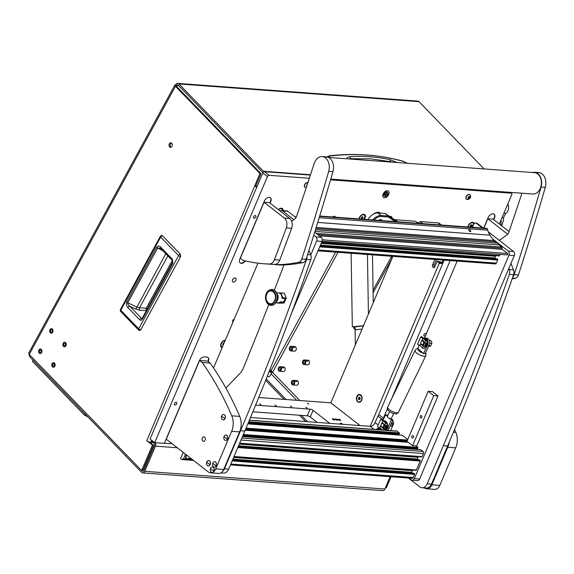 <?xml version="1.0" encoding="UTF-8"?>
<svg xmlns="http://www.w3.org/2000/svg" width="574" height="574" viewBox="0 0 574 574"><rect width="100%" height="100%" fill="white"/><g stroke="black" fill="none" stroke-linecap="round" stroke-linejoin="round"><path stroke-width="0.86" d="M269.637 370.359A1.256 0.474 -151.4 0 1 271.086 371.615A1.256 0.474 -151.4 0 1 270.684 371.737A1.256 0.474 -151.4 0 1 269.328 371.148M269.794 369.965A2.318 0.868 -151.4 0 1 272.019 372.124A2.318 0.868 -151.4 0 1 271.28 372.354A2.318 0.868 -151.4 0 1 269.17 371.543M303.452 361.512A1.256 0.897 94.2 0 1 304.249 360.989A1.256 0.897 94.2 0 1 304.981 361.699A1.256 0.897 94.2 0 1 304.859 362.969A1.256 0.897 94.2 0 1 304.062 363.493A1.256 0.897 94.2 0 1 303.33 362.782A1.256 0.897 94.2 0 1 303.452 361.512M305.454 363.586A2.318 1.65 94.2 0 1 303.983 364.555A2.318 1.65 94.2 0 1 302.627 363.249A2.318 1.65 94.2 0 1 302.857 360.903A2.318 1.65 94.2 0 1 304.32 359.934A2.318 1.65 94.2 0 1 305.677 361.233A2.318 1.65 94.2 0 1 305.454 363.586M290.25 347.873A1.256 0.897 94.2 0 1 291.047 347.349A1.256 0.897 94.2 0 1 291.779 348.059A1.256 0.897 94.2 0 1 291.657 349.329A1.256 0.897 94.2 0 1 290.867 349.853A1.256 0.897 94.2 0 1 290.128 349.143A1.256 0.897 94.2 0 1 290.25 347.873M292.252 349.946A2.318 1.65 94.2 0 1 290.788 350.915A2.318 1.65 94.2 0 1 289.432 349.609A2.318 1.65 94.2 0 1 289.655 347.256A2.318 1.65 94.2 0 1 291.126 346.294A2.318 1.65 94.2 0 1 292.482 347.593A2.318 1.65 94.2 0 1 292.252 349.946M279.136 368.264A1.256 0.897 94.2 0 1 279.933 367.74A1.256 0.897 94.2 0 1 280.664 368.443A1.256 0.897 94.2 0 1 280.543 369.721A1.256 0.897 94.2 0 1 279.746 370.244A1.256 0.897 94.2 0 1 279.014 369.534A1.256 0.897 94.2 0 1 279.136 368.264M281.138 370.33A2.318 1.65 94.2 0 1 279.667 371.299A2.318 1.65 94.2 0 1 278.311 369.993A2.318 1.65 94.2 0 1 278.541 367.647A2.318 1.65 94.2 0 1 280.012 366.678A2.318 1.65 94.2 0 1 281.368 367.984A2.318 1.65 94.2 0 1 281.138 370.33M292.331 381.904A1.256 0.897 94.2 0 1 293.127 381.38A1.256 0.897 94.2 0 1 293.859 382.09A1.256 0.897 94.2 0 1 293.737 383.36A1.256 0.897 94.2 0 1 292.941 383.884A1.256 0.897 94.2 0 1 292.209 383.174A1.256 0.897 94.2 0 1 292.331 381.904M294.333 383.97A2.318 1.65 94.2 0 1 292.869 384.939A2.318 1.65 94.2 0 1 291.513 383.64A2.318 1.65 94.2 0 1 291.736 381.287A2.318 1.65 94.2 0 1 293.206 380.318A2.318 1.65 94.2 0 1 294.562 381.624A2.318 1.65 94.2 0 1 294.333 383.97M65.271 345.283A1.256 0.897 -85.8 0 0 65.393 344.013A1.256 0.897 -85.8 0 0 64.661 343.309A1.256 0.897 -85.8 0 0 63.865 343.833A1.256 0.897 -85.8 0 0 63.743 345.103A1.256 0.897 -85.8 0 0 64.475 345.806A1.256 0.897 -85.8 0 0 65.271 345.283M63.269 343.216A2.318 1.65 -85.8 0 0 63.047 345.562A2.318 1.65 -85.8 0 0 64.403 346.868A2.318 1.65 -85.8 0 0 65.867 345.9A2.318 1.65 -85.8 0 0 66.096 343.553A2.318 1.65 -85.8 0 0 64.74 342.248A2.318 1.65 -85.8 0 0 63.269 343.216A2.318 1.65 -85.8 0 0 63.047 345.562A2.318 1.65 -85.8 0 0 64.403 346.868A2.318 1.65 -85.8 0 0 65.867 345.9A2.318 1.65 -85.8 0 0 66.096 343.553A2.318 1.65 -85.8 0 0 64.74 342.248A2.318 1.65 -85.8 0 0 63.269 343.216M54.157 365.674A1.256 0.897 -85.8 0 0 54.279 364.404A1.256 0.897 -85.8 0 0 53.547 363.694A1.256 0.897 -85.8 0 0 52.751 364.217A1.256 0.897 -85.8 0 0 52.629 365.487A1.256 0.897 -85.8 0 0 53.36 366.198A1.256 0.897 -85.8 0 0 54.157 365.674M52.155 363.607A2.318 1.65 -85.8 0 0 51.925 365.954A2.318 1.65 -85.8 0 0 53.282 367.26A2.318 1.65 -85.8 0 0 54.752 366.291A2.318 1.65 -85.8 0 0 54.982 363.938A2.318 1.65 -85.8 0 0 53.626 362.639A2.318 1.65 -85.8 0 0 52.155 363.607A2.318 1.65 -85.8 0 0 51.925 365.954A2.318 1.65 -85.8 0 0 53.282 367.26A2.318 1.65 -85.8 0 0 54.752 366.291A2.318 1.65 -85.8 0 0 54.982 363.938A2.318 1.65 -85.8 0 0 53.626 362.639A2.318 1.65 -85.8 0 0 52.155 363.607M40.955 352.034A1.256 0.897 -85.8 0 0 41.084 350.764A1.256 0.897 -85.8 0 0 40.345 350.054A1.256 0.897 -85.8 0 0 39.556 350.578A1.256 0.897 -85.8 0 0 39.434 351.848A1.256 0.897 -85.8 0 0 40.166 352.558A1.256 0.897 -85.8 0 0 40.955 352.034M38.96 349.961A2.318 1.65 -85.8 0 0 38.731 352.314A2.318 1.65 -85.8 0 0 40.087 353.62A2.318 1.65 -85.8 0 0 41.558 352.651A2.318 1.65 -85.8 0 0 41.78 350.298A2.318 1.65 -85.8 0 0 40.424 348.999A2.318 1.65 -85.8 0 0 38.96 349.961A2.318 1.65 -85.8 0 0 38.731 352.314A2.318 1.65 -85.8 0 0 40.087 353.62A2.318 1.65 -85.8 0 0 41.558 352.651A2.318 1.65 -85.8 0 0 41.78 350.298A2.318 1.65 -85.8 0 0 40.424 348.999A2.318 1.65 -85.8 0 0 38.96 349.961M52.076 331.643A1.256 0.897 -85.8 0 0 52.198 330.373A1.256 0.897 -85.8 0 0 51.466 329.67A1.256 0.897 -85.8 0 0 50.67 330.194A1.256 0.897 -85.8 0 0 50.548 331.463A1.256 0.897 -85.8 0 0 51.28 332.167A1.256 0.897 -85.8 0 0 52.076 331.643M50.074 329.576A2.318 1.65 -85.8 0 0 49.845 331.923A2.318 1.65 -85.8 0 0 51.201 333.229A2.318 1.65 -85.8 0 0 52.672 332.26A2.318 1.65 -85.8 0 0 52.901 329.914A2.318 1.65 -85.8 0 0 51.545 328.608A2.318 1.65 -85.8 0 0 50.074 329.576A2.318 1.65 -85.8 0 0 49.845 331.923A2.318 1.65 -85.8 0 0 51.201 333.229A2.318 1.65 -85.8 0 0 52.672 332.26A2.318 1.65 -85.8 0 0 52.901 329.914A2.318 1.65 -85.8 0 0 51.545 328.608A2.318 1.65 -85.8 0 0 50.074 329.576M171.949 146.392A2.282 1.622 -85.8 0 0 172.171 144.088A2.282 1.622 -85.8 0 0 170.837 142.804A2.282 1.622 -85.8 0 0 169.395 143.751A2.282 1.622 -85.8 0 0 169.165 146.061A2.282 1.622 -85.8 0 0 170.5 147.346A2.282 1.622 -85.8 0 0 171.949 146.392M171.361 142.969A2.282 1.622 -85.8 0 0 170.456 143.83A2.282 1.622 -85.8 0 0 171.038 147.26M262.906 172.724A1.521 1.083 -85.8 0 0 262.734 172.501L178.249 85.174A1.521 1.083 -85.8 0 0 177.682 84.895A1.521 1.083 -85.8 0 0 176.72 85.533L175.874 84.651A3.035 1.141 28.6 0 0 174.905 84.959A3.035 1.141 28.6 0 0 175.45 86.251L29.245 354.416L140.687 469.597A1.521 1.083 -85.8 0 0 141.247 469.876A1.521 1.083 -85.8 0 0 142.208 469.245A1.521 1.083 -85.8 0 0 142.287 469.087L152.454 445.08L146.8 440.667L254.713 185.919A3.035 0.918 23 0 0 256.815 187.052M141.247 469.876L142.309 469.955A1.521 1.083 -85.8 0 0 143.27 469.324A1.521 1.083 -85.8 0 0 143.349 469.166L153.516 445.159L149.47 442.002M293.379 347.521A2.318 1.65 94.2 0 1 294.842 346.567A2.318 1.65 94.2 0 1 296.198 347.873A2.318 1.65 94.2 0 1 295.976 350.219A2.318 1.65 94.2 0 1 294.505 351.188L290.788 350.915M294.448 347.6A2.318 1.65 94.2 0 1 295.366 346.725M282.264 367.912A2.318 1.65 94.2 0 1 283.728 366.958A2.318 1.65 94.2 0 1 285.084 368.257A2.318 1.65 94.2 0 1 284.855 370.61A2.318 1.65 94.2 0 1 283.384 371.579L279.667 371.299M283.326 367.991A2.318 1.65 94.2 0 1 284.252 367.116M306.581 361.161A2.318 1.65 94.2 0 1 308.044 360.207A2.318 1.65 94.2 0 1 309.4 361.512A2.318 1.65 94.2 0 1 309.171 363.859A2.318 1.65 94.2 0 1 307.7 364.827L303.983 364.555M307.642 361.24A2.318 1.65 94.2 0 1 308.568 360.372M295.459 381.552A2.318 1.65 94.2 0 1 296.923 380.598A2.318 1.65 94.2 0 1 298.279 381.904A2.318 1.65 94.2 0 1 298.057 384.25A2.318 1.65 94.2 0 1 296.586 385.219L292.869 384.939M296.521 381.631A2.318 1.65 94.2 0 1 297.447 380.756M272.019 372.124L269.658 376.451A2.318 0.868 -151.4 0 1 268.926 376.68A2.318 0.868 -151.4 0 1 267.333 376.171M265.662 380.347L284.073 399.368M299.42 415.232L305.54 421.56M177.28 447.756L155.432 446.142L144.77 471.311A3.035 2.167 -85.8 0 1 142.689 472.897A3.035 2.167 -85.8 0 1 141.57 472.337L30.02 357.042A3.035 2.167 -85.8 0 1 29.209 354.38M151.73 440.323L151.357 441.191L154.141 443.365A1.521 1.083 -85.8 0 1 154.506 445.417L143.844 470.587A1.521 1.083 -85.8 0 1 142.804 471.383A1.521 1.083 -85.8 0 1 142.244 471.103L141.003 469.819M144.77 471.311L384.881 489.034L390.119 476.678M176.369 86.172L176.72 85.533A1.521 0.574 28.6 0 0 176.24 85.684A1.521 0.574 28.6 0 0 176.512 86.33L260.998 173.657L255.774 185.998A1.521 0.459 23 0 0 257.001 186.622M266.214 378.976L286.082 399.518M301.429 415.375L307.549 421.703M271.093 373.825L296.708 400.3M384.881 489.034A3.035 2.167 94.2 0 1 382.808 490.619L142.689 472.897M272.062 371.974A1.521 0.574 -151.4 0 1 272.542 372.375L338.007 252.309M391.045 476.75L386.654 487.125A1.521 1.083 94.2 0 1 385.613 487.914L385.362 487.9M299.786 400.523L272.542 372.375M29.245 354.416A3.035 1.141 -151.4 0 1 28.7 353.118L174.905 84.959M255.774 185.998L254.713 185.919L259.936 173.578L175.45 86.251M259.936 173.578L260.998 173.657M152.454 445.08L153.516 445.159M263.818 171.827A3.035 2.167 -85.8 0 0 263.409 171.267L178.923 83.94A3.035 2.167 -85.8 0 0 177.797 83.381L417.908 101.103A3.035 2.167 94.2 0 1 419.034 101.663L484.126 168.943M177.797 83.381A3.035 2.167 -85.8 0 0 175.874 84.651M152.949 442.432L150.783 442.274A3.035 0.918 -157 0 1 146.8 440.667M155.432 446.142A3.035 2.167 -85.8 0 0 155.274 442.69M180.487 254.418L180.58 256.693L140.695 329.849L138.958 330.251L139.41 330.538L140.695 329.849A1.744 0.66 -151.4 0 1 138.686 328.773A1.744 1.033 135.9 0 0 138.657 330.079A1.744 1.744 0 0 0 139.41 330.538M162.571 235.849L161.624 235.455L162.456 235.763L180.38 254.289A1.744 1.033 135.9 0 0 178.579 255.617L138.686 328.773L120.762 310.247L160.655 237.091L178.579 255.617A1.744 0.66 -151.4 0 0 180.58 256.693L140.773 329.756M142.151 318.29A1.744 0.66 28.6 0 0 142.467 319.036C141.599 320.364 140.637 320.579 139.59 319.689A1.744 1.033 -44.1 0 1 141.541 318.355L129.846 306.272C128.289 305.16 127.593 303.998 127.758 302.778L157.635 247.975L160.132 248.068L160.763 248.556L172.444 260.632A1.744 1.033 135.9 0 1 172.48 259.326L172.831 263.344A1.744 0.66 -151.4 0 1 172.523 262.598L142.051 318.584M139.59 319.689L127.894 307.607C126.423 306.15 126.029 304.299 126.703 302.039L156.587 247.236C157.972 245.708 159.378 245.715 160.799 247.258A1.744 1.033 135.9 0 0 160.763 248.556M156.587 247.236A1.744 0.66 28.6 0 0 157.635 247.975L162.901 250.773M126.703 302.039A1.744 0.66 28.6 0 0 127.758 302.778L136.741 307.025L139.547 307.793L146.305 308.195L146.506 310.62M127.894 307.607A1.744 1.033 -44.1 0 1 129.846 306.272L135.837 309.099L139.755 310.225A1.744 1.184 93.4 0 1 139.547 307.793L167.852 255.882M141.95 318.563L141.541 318.355L142.036 318.47M33.134 360.264L32.503 361.433L32.919 360.042M32.503 361.433L84.435 415.11L85.074 413.947M87.305 416.552L84.435 415.11M373.272 302.642L372.497 254.856M355.062 327.022L352.321 326.821L351.116 253.278M352.321 326.821L363.514 325.673M368.422 314.093L367.446 254.483M355.062 326.836L363.435 325.874M362.065 329.096L355.105 329.813L355.055 326.728L355.356 344.945M348.669 158.941L350.549 158.711L350.563 159.084M350.004 156.709L350.549 158.711L370.524 158.819L390.263 161.646L389.983 159.658C376.752 156.817 363.428 155.827 350.004 156.709L347.392 157.47L346.761 158.797M329.189 156.257L330.538 155.963L329.878 155.733C355.062 152.985 379.407 154.779 402.898 161.129L407.346 163.274M328.522 157.455L329.053 156.494L330.538 155.963C355.421 153.064 379.658 154.858 403.257 161.337M397.23 162.528L389.983 159.658M389.968 161.99L390.263 161.646L392.953 162.212M501.69 225.826L503.484 220.301L503.491 217.725L505.723 213.349A6.077 4.334 -85.8 0 0 508.313 209.661A6.077 4.334 -85.8 0 0 507.811 204M501.016 225.302L501.174 219.677M356.734 398.693A3.53 2.518 -85.8 0 0 358.994 401.958A3.53 2.518 -85.8 0 0 361.778 398.177A3.53 2.518 -85.8 0 0 359.518 394.912A3.53 2.518 -85.8 0 0 356.734 398.693M362.072 398.162A3.53 2.518 -85.8 0 0 359.812 394.934A3.53 2.518 -85.8 0 0 359.661 394.934M359.281 399.748L360.085 399.009L360.063 397.696L359.238 397.129L358.434 397.868L358.456 399.174L359.281 399.748M359.991 397.646L359.747 399.317M359.676 399.267L358.456 399.174M359.654 397.954L358.434 397.868M63.714 393.692L64.202 394.266A1.507 0.567 28.6 0 0 64.518 394.525M235.907 280.148A2.389 1.514 127.9 0 0 235.706 278.132A2.389 1.514 127.9 0 0 232.563 279.897A2.389 1.514 127.9 0 0 232.764 281.906A2.389 1.514 127.9 0 0 235.907 280.148M388.727 194.45A3.989 2.526 127.9 0 0 388.39 191.099A3.989 2.526 127.9 0 0 383.152 194.041A3.989 2.526 127.9 0 0 383.489 197.391A3.989 2.526 127.9 0 0 388.727 194.45M255.817 216.965A1.557 0.983 127.9 0 0 255.688 215.659A1.557 0.983 127.9 0 0 253.643 216.807A1.557 0.983 127.9 0 0 253.773 218.113A1.557 0.983 127.9 0 0 255.817 216.965M176.72 403.701A1.557 0.983 127.9 0 0 176.591 402.388A1.557 0.983 127.9 0 0 174.546 403.536A1.557 0.983 127.9 0 0 174.675 404.842A1.557 0.983 127.9 0 0 176.72 403.701M392.064 218.063A4.176 2.648 127.9 0 0 389.423 216.326M364.225 219.655L365.495 216.785A4.176 2.648 127.9 0 0 361.979 214.719A4.176 2.648 127.9 0 0 359.288 217.725A4.176 2.648 127.9 0 0 359.023 218.507A4.176 2.648 127.9 0 0 358.944 218.916M225.288 340.238A4.176 2.648 127.9 0 0 223.702 340.683A4.176 2.648 127.9 0 0 221.012 343.697A4.176 2.648 127.9 0 0 220.753 344.472A4.176 2.648 127.9 0 0 222.188 347.557M474.282 223.551A4.176 2.648 127.9 0 0 470.881 222.755A4.176 2.648 127.9 0 0 468.19 225.761A4.176 2.648 127.9 0 0 467.925 226.543A4.176 2.648 127.9 0 0 467.846 226.96M283.161 210.629A4.176 2.648 127.9 0 0 279.638 208.642A4.176 2.648 127.9 0 0 278.333 209.618M425.599 335.525A1.521 0.961 -52.1 0 1 424.129 335.883A1.521 0.961 -52.1 0 1 423.999 334.606A1.521 0.961 -52.1 0 1 426.001 333.487A1.521 0.961 -52.1 0 1 426.26 333.975M233.073 321.863A1.521 0.961 -52.1 0 1 232.886 321.763A1.521 0.961 -52.1 0 1 232.757 320.493A1.521 0.961 -52.1 0 1 234.178 319.244M250.486 417.492L370.244 426.331A4.556 2.884 127.9 0 0 375.123 422.564L377.871 416.085A4.556 2.884 127.9 0 0 378.754 414.579L444.168 260.144M309.343 178.277L269.055 175.3A1.521 0.961 127.9 0 0 267.434 176.555L262.792 172.946A1.521 0.961 -52.1 0 1 264.42 171.691L310.391 175.084M262.792 172.946L150.079 439.038L154.722 442.647L267.434 176.555M270.067 203.182L270.756 201.56A4.556 2.884 127.9 0 0 270.368 197.736A4.556 2.884 127.9 0 0 269.263 197.327L269.263 197.327A4.556 2.884 127.9 0 0 264.377 201.094L239.803 259.111A4.556 2.884 127.9 0 0 240.19 262.942A4.556 2.884 127.9 0 0 241.295 263.351A4.556 2.884 127.9 0 0 245.428 260.912M240.054 262.827A4.556 2.884 127.9 0 0 241.015 263.129L241.015 263.129A4.556 2.884 127.9 0 0 245.055 260.818M493.819 219.691L494.508 218.077A4.556 2.884 127.9 0 0 494.121 214.253A4.556 2.884 127.9 0 0 493.016 213.844L493.016 213.844A4.556 2.884 127.9 0 0 488.13 217.611L483.674 228.122M365.495 216.785A15.189 9.615 127.9 0 0 364.863 218.142L364.368 219.318M499.344 223.996L511.793 194.593A1.521 0.961 127.9 0 0 511.664 193.323A1.521 0.961 127.9 0 0 511.298 193.187L330.559 179.841M208.276 361.613L208.391 361.333A4.556 2.884 127.9 0 0 208.01 357.502A4.556 2.884 127.9 0 0 206.898 357.093L204.244 356.899A4.556 2.884 127.9 0 0 199.365 360.666L164.336 443.358L154.722 442.647M373.624 214.009A7.598 4.807 -52.1 0 1 380.16 212.932A7.598 4.807 -52.1 0 1 380.404 213.141M382.478 419.759L382.506 419.702A4.556 2.884 127.9 0 0 383.389 418.195L387.464 408.58M391.296 399.526L450.152 260.589M377.957 428.67A4.556 2.884 127.9 0 0 379.005 427.508M382.506 419.702L377.871 416.085M164.415 443.171L172.128 443.738M379.916 212.76A7.598 4.807 -52.1 0 1 380.253 213.133M493.547 219.476L494.228 217.862A4.556 2.884 127.9 0 0 493.977 214.145M269.794 202.959L270.476 201.345A4.556 2.884 127.9 0 0 270.225 197.628M207.996 361.398L208.111 361.118A4.556 2.884 127.9 0 0 207.86 357.401M232.714 279.574A2.389 1.514 127.9 0 0 233.431 278.655M434.855 259.455L432.595 264.801A1.901 1.356 -85.8 0 0 433.047 267.369A1.901 1.356 -85.8 0 0 433.614 267.599A1.901 1.356 -85.8 0 0 434.913 266.609L437.173 261.27L438.931 262.648L442.985 262.942M360.716 394.883A3.946 2.813 -85.8 0 0 356.841 396.476A3.946 2.813 -85.8 0 0 357.781 401.822A3.946 2.813 -85.8 0 0 361.663 400.236A3.946 2.813 -85.8 0 0 360.716 394.883M392.874 256.356L330.839 402.819L360.034 425.578M442.69 263.645L439.232 263.394L370.216 426.331L374.14 429.374M439.232 263.394L438.931 262.648M437.173 261.27L442.253 262.239L443.028 262.842M443.171 260.072L442.253 262.239M436.448 259.577L434.188 264.915A1.901 1.356 -85.8 0 0 434.439 267.29M386.424 190.877A3.796 2.404 -52.1 0 1 386.273 191.881M383.741 194.134A2.54 1.607 -52.1 0 1 382.994 194.457M385.427 191.336A2.54 1.607 -52.1 0 1 385.29 192.147M383.733 195.153A3.796 2.404 -52.1 0 1 382.786 195.54M386.84 192.642L386.029 194.163L384.738 194.464L385.857 194.564L385.312 196.086L386.18 194.586L387.464 194.285L386.345 194.184L386.84 192.642M387.594 192.455L387.134 192.096A2.432 1.543 127.9 0 0 386.546 191.881A2.432 1.543 127.9 0 0 384.149 193.467A2.432 1.543 127.9 0 0 384.142 195.928L384.609 196.294A2.432 1.543 127.9 0 0 385.197 196.509A2.432 1.543 127.9 0 0 387.586 194.923A2.432 1.543 127.9 0 0 387.594 192.455A2.432 1.543 127.9 0 0 387.005 192.24A2.432 1.543 127.9 0 0 384.616 193.825A2.432 1.543 127.9 0 0 384.609 196.294M385.678 192.053A1.822 1.155 127.9 0 0 383.748 194.529M385.828 194.536L387.206 194.249M384.716 194.285L385.857 194.564M382.105 220.624A3.035 1.923 127.9 0 0 381.624 219.849A3.035 1.923 127.9 0 0 380.885 219.577A3.035 1.923 127.9 0 0 378.876 220.387M417.47 222.755A4.556 2.884 127.9 0 0 420.283 221.593L438.091 222.906A4.556 2.884 -52.1 0 1 439.196 223.315L441.363 225.001M420.283 221.593L422.909 223.638M372.705 219.935A10.253 6.493 -52.1 0 1 381.179 215.494L388.361 216.025L397.029 221.729M381.358 216.52L381.179 215.494L377.929 212.961L385.111 213.492L388.361 216.025L388.447 217.044L381.358 216.52A9.493 6.013 127.9 0 0 374.054 220.036M395.378 221.607L388.447 217.044M385.111 213.492L394.101 219.412A4.556 2.884 127.9 0 0 395.091 219.727L415.526 221.241L418.159 223.286M377.929 212.961A10.253 6.493 127.9 0 0 367.891 219.577M186.421 454.881A4.104 2.597 127.9 0 0 186.091 455.541A4.104 2.597 127.9 0 0 185.833 456.308A4.104 2.597 127.9 0 0 186.457 459.006L188.624 459.171A4.104 2.597 127.9 0 0 190.424 458.002M193.538 460.434L181.693 459.559L180.537 458.655L183.199 452.369M181.693 459.559L183.558 458.798L186.457 459.006M185.517 454.178L183.558 458.798M188.624 459.171L192.261 459.437M337.39 419.666A1.292 0.387 23 0 0 336.142 419.063A1.292 0.387 23 0 0 335.302 419.092A1.292 0.387 23 0 0 335.589 419.529A1.292 0.387 23 0 0 336.838 420.132A1.292 0.387 23 0 0 337.677 420.103A1.292 0.387 23 0 0 337.39 419.666M340.317 419.881A1.292 0.387 23 0 0 339.062 419.278A1.292 0.387 23 0 0 338.222 419.307A1.292 0.387 23 0 0 338.509 419.745A1.292 0.387 23 0 0 339.758 420.347A1.292 0.387 23 0 0 340.597 420.319A1.292 0.387 23 0 0 340.317 419.881M334.47 419.451A1.292 0.387 23 0 0 333.221 418.848A1.292 0.387 23 0 0 332.382 418.876A1.292 0.387 23 0 0 332.662 419.314A1.292 0.387 23 0 0 333.917 419.917A1.292 0.387 23 0 0 334.757 419.881A1.292 0.387 23 0 0 334.47 419.451M340.353 423.153L342.14 423.641L340.353 423.153M305.763 407.267L307.219 408.092L305.763 407.267M290.358 406.127L291.814 406.952L290.358 406.127M274.953 404.993L276.41 405.818L274.953 404.993M259.548 403.852L261.005 404.677L259.548 403.852M307.406 403.3L308.862 404.118L307.406 403.3M329.756 423.347L313.074 410.345A2.282 0.689 23 0 0 310.089 409.14L255.617 405.122M258.738 397.495L330.839 402.819M252.861 411.795L307.269 415.813A2.282 0.689 -157 0 1 310.254 417.011L317.185 422.414M380.949 428.921A1.521 1.083 -85.8 0 0 380.734 428.878L377.549 428.642A1.521 1.083 94.2 0 1 378.481 429.689M392.487 425.219A1.256 0.796 -52.1 0 1 390.837 426.145A1.256 0.796 -52.1 0 1 390.736 425.09A1.256 0.796 -52.1 0 1 392.379 424.164A1.256 0.796 -52.1 0 1 392.487 425.219M390.679 430.593L393.642 423.583L391.396 423.418M392.343 421.459L393.283 421.531L392.573 420.979M393.283 421.531L393.642 423.583M384.68 416.695L383.812 418.496M388.627 428.965L388.017 430.4M379.866 427.802L379.457 428.778M376.494 429.546A1.478 1.055 94.2 0 1 377.986 428.857A1.478 1.055 94.2 0 1 378.453 429.689M376.465 429.546A1.521 1.083 94.2 0 1 376.508 429.431A1.521 1.083 94.2 0 1 377.549 428.642M384.343 424.573A2.375 1.693 94.2 0 1 383.891 426.898A2.375 1.693 94.2 0 1 382.528 427.652A2.375 1.693 94.2 0 1 382.241 427.594M381.502 427.042A2.375 1.693 94.2 0 1 381.516 423.677A2.375 1.693 94.2 0 1 382.88 422.916M382.865 423.016L384.853 425.219A2.375 1.693 94.2 0 1 384.343 426.927A2.375 1.693 94.2 0 1 382.987 427.687A2.375 1.693 94.2 0 1 382.758 427.652M381.43 423.964A1.916 1.37 -85.8 0 0 381.409 426.669A1.916 1.37 -85.8 0 0 383.346 426.561A1.916 1.37 -85.8 0 0 383.367 423.856A1.916 1.37 -85.8 0 0 381.43 423.964M383.819 420.799A4.556 3.25 94.2 0 1 383.941 420.807A4.556 3.25 94.2 0 1 383.956 420.807A4.556 3.25 94.2 0 1 386.417 422.83M384.824 429.826A4.556 3.25 -85.8 0 0 387.342 423.87M387.242 423.476A4.556 3.25 -85.8 0 0 384.558 420.857A4.556 3.25 -85.8 0 0 384.544 420.85L383.956 420.807M386.876 424.975A4.556 3.25 94.2 0 1 385.018 429.359M384.774 428.663A3.946 2.813 -85.8 0 0 386.151 425.851M381.753 427.35L385.125 429.101L383.375 428.706L381.301 426.511M380.792 419.709L380.863 419.537A0.761 0.538 -85.8 0 1 381.61 419.228L387.106 423.641L385.778 423.217L383.324 420.577L381.172 419.859L383.073 420.527L385.663 423.289L387.385 423.763L381.825 419.25A0.761 0.538 94.2 0 0 381.488 419.164M381.172 419.859A0.761 0.703 163 0 0 380.203 420.268L377.642 426.31A0.761 0.703 163 0 0 378.065 427.192L379.966 427.867L381.897 429.948M380.203 420.268L377.642 426.31M386.044 425.829A3.796 2.705 94.2 0 1 385.993 426.138L385.204 428.003A3.796 2.705 94.2 0 1 384.845 428.419L385.125 429.101L384.63 428.405A3.796 2.705 -85.8 0 0 385.836 425.779M384.853 425.219L386.56 425.721L387.385 423.763M377.606 426.69A0.761 0.703 -17 0 1 377.606 426.195M380.167 420.161A0.761 0.703 -17 0 1 381.143 419.745M185.876 456.129A3.53 2.239 127.9 0 0 186.234 458.081A3.53 2.239 127.9 0 0 186.435 458.267A3.53 2.239 127.9 0 0 186.572 458.361M186.622 455.039A3.53 2.239 127.9 0 0 186.493 458.274A3.53 2.239 127.9 0 0 186.694 458.468A3.53 2.239 127.9 0 0 190.037 457.7M187.892 456.029L188.71 456.667M281.647 208.771A3.53 2.239 127.9 0 0 279.452 208.742A3.53 2.239 127.9 0 1 281.647 208.771L281.899 208.972A3.53 2.239 127.9 0 0 278.519 209.768A3.53 2.239 127.9 0 1 281.899 208.972L281.647 208.771M282.523 210.586A3.53 2.239 127.9 0 0 281.899 208.972A3.53 2.239 127.9 0 1 282.523 210.586M280.471 210.888L279.832 210.794M225.152 340.547A3.53 2.239 127.9 0 0 223.516 340.791M225.094 340.698A3.53 2.239 127.9 0 0 221.327 343.618A3.53 2.239 127.9 0 0 221.621 346.588A3.53 2.239 127.9 0 0 222.461 346.904M220.811 344.264A3.53 2.239 127.9 0 0 221.37 346.387A3.53 2.239 127.9 0 0 221.499 346.481M224.262 342.656L223.243 343.166L222.755 344.321L223.293 344.945M222.999 343.747L223.53 343.022M223.279 343.604L223.717 343.948M473.012 222.992A3.53 2.239 127.9 0 0 472.89 222.891A3.53 2.239 127.9 0 0 470.694 222.863M473.744 224.212A3.53 2.239 127.9 0 0 473.141 223.085A3.53 2.239 127.9 0 0 469.489 224.161A3.53 2.239 127.9 0 0 468.176 226.981M467.982 226.335A3.53 2.239 127.9 0 0 467.918 226.96M471.857 224.908L470.931 224.836L470.049 225.804L470.084 226.838L471.003 226.909L471.893 225.941L471.857 224.908M470.056 225.948L470.816 224.965M470.824 225.108L471.893 225.941M470.063 226.17L471.003 226.909M280.614 210.787L279.753 210.723M390.672 216.915A3.53 2.239 127.9 0 0 390.55 216.807A3.53 2.239 127.9 0 0 389.674 216.491M391.21 217.503A3.53 2.239 127.9 0 0 390.801 217.008A3.53 2.239 127.9 0 0 389.983 216.699M364.11 214.956A3.53 2.239 127.9 0 0 363.988 214.848A3.53 2.239 127.9 0 0 361.792 214.82M363.78 219.275A3.53 2.239 127.9 0 0 364.239 215.049A3.53 2.239 127.9 0 0 360.587 216.125A3.53 2.239 127.9 0 0 359.274 218.945M359.08 218.299A3.53 2.239 127.9 0 0 359.015 218.924M362.955 216.864L362.029 216.8L361.146 217.768L361.182 218.802L362.108 218.866L362.99 217.905L362.955 216.864M361.154 217.912L361.914 216.922M361.921 217.072L362.99 217.905M361.161 218.134L362.108 218.866M381.38 220.574A2.353 1.492 127.9 0 0 380.627 220.179A2.353 1.492 127.9 0 0 379.601 220.445M378.905 220.394A2.662 1.686 -52.1 0 1 380.555 219.77A2.662 1.686 -52.1 0 1 381.201 220.007A2.662 1.686 -52.1 0 1 381.595 220.588M409.075 478.077L411.336 479.842A3.035 2.167 -85.8 0 0 412.247 480.208A3.035 2.167 -85.8 0 0 414.32 478.623L508.951 255.215A3.035 2.167 -85.8 0 0 508.234 251.096L492.499 238.834M473.478 224.75A3.035 2.167 -85.8 0 0 471.864 226.299L471.476 227.225M457.126 261.098L424.552 338M508.234 251.096L513.543 251.491L488.295 231.81M483.559 228.115L479.807 225.439M414.32 478.623L419.637 479.017L514.268 255.602L508.951 255.215M479.398 225.123A3.035 2.167 94.2 0 1 480.165 225.467M513.543 251.491A3.035 2.167 94.2 0 1 514.268 255.602M419.637 479.017A3.035 2.167 94.2 0 1 417.556 480.596L412.247 480.208M257.934 263.165L213.542 367.97M310.764 254.921L316.654 241.015A3.035 2.167 -85.8 0 0 315.93 236.904L313.748 235.204M293.866 219.706L282.544 210.88A3.035 2.167 -85.8 0 0 281.64 210.514A3.035 2.167 -85.8 0 0 280.227 211.096M315.93 236.904L321.239 237.299L314.696 232.19M295.997 217.618L287.861 211.275L282.544 210.88M291.513 313.289L321.964 241.41L316.654 241.015M281.64 210.514L286.95 210.909A3.035 2.167 94.2 0 1 287.861 211.275M321.239 237.299A3.035 2.167 94.2 0 1 321.964 241.41M413.058 435.745A1.213 0.868 -85.8 0 0 412.154 437.876A1.213 0.868 -85.8 0 0 413.058 435.745M421.531 415.741A1.213 0.868 -85.8 0 0 420.627 417.872A1.213 0.868 -85.8 0 0 421.531 415.741M437.998 395.945L416.81 445.962L412.562 445.646L406.995 441.313L428.182 391.296L433.743 395.63L437.998 395.945L432.43 391.611L428.182 391.296M412.562 445.646L433.743 395.63M498.95 255.839A0.61 0.43 -85.8 0 0 499.545 255.595L499.94 254.662M495.606 255.645L495.348 256.255A2.282 1.622 -85.8 0 0 495.154 257.984L495.29 258.752M317.974 250.831L495.312 263.918A1.521 1.083 -85.8 0 0 496.352 263.129L497.68 259.993A0.61 0.43 -85.8 0 0 497.536 259.168L319.991 246.067M320.084 245.844L497.07 258.91M248.119 423.16L399.066 434.324L399.418 433.736A0.61 0.43 -85.8 0 0 399.274 432.911L397.093 431.21A1.521 1.083 -85.8 0 0 396.641 431.031L249.374 420.161M397.445 434.877L397.337 434.26A0.631 0.452 94.2 0 1 397.33 434.195M407.755 439.526L402.331 435.3A0.61 0.43 -85.8 0 0 401.958 435.271M406.722 442.109L406.614 441.492A0.631 0.452 94.2 0 1 406.6 441.42M242.766 435.853L417.607 448.775L417.958 448.194A0.61 0.43 -85.8 0 0 417.815 447.368L415.928 445.898M415.992 449.334L415.885 448.717A0.631 0.452 94.2 0 1 415.877 448.653M421.495 456.89A0.61 0.43 -85.8 0 0 422.091 456.646L423.418 453.51A1.521 1.083 -85.8 0 0 423.052 451.451L420.878 449.758A0.61 0.43 -85.8 0 0 420.505 449.729M417.836 459.81L417.7 459.042A2.282 1.622 94.2 0 1 417.894 457.306L418.152 456.703M415.841 470.228A0.61 0.43 -85.8 0 0 416.437 469.984L420.225 461.044A0.61 0.43 -85.8 0 0 420.082 460.226L419.616 459.961M412.189 473.148L412.053 472.38A2.282 1.622 94.2 0 1 412.247 470.644L412.498 470.041M230.468 464.897L412.211 478.314A1.521 1.083 -85.8 0 0 413.251 477.518L414.579 474.382A0.61 0.43 -85.8 0 0 414.428 473.564L413.969 473.299M477.303 223.487L476.506 223.429A3.035 2.167 -85.8 0 0 475.595 223.064L476.391 223.121A3.035 2.167 94.2 0 1 477.303 223.487L482.017 227.161A3.035 2.167 94.2 0 1 482.705 228.05M481.909 227.993A3.035 2.167 -85.8 0 0 481.22 227.103L482.017 227.161M476.506 223.429L481.22 227.103M475.595 223.064A3.035 2.167 -85.8 0 0 473.521 224.649L472.402 227.29M470.285 231.76C468.75 230.942 468.441 230.196 469.353 229.514C470.838 230.375 471.146 231.121 470.285 231.76L470.694 231.638M468.936 229.643L469.353 229.514M486.558 228.409A0.761 0.538 94.2 0 1 487.24 228.768L487.699 230.174A23.168 16.517 -85.8 0 0 489.966 235.146L489.974 235.161A45.576 32.488 -85.8 0 0 493.927 240.563L316.174 227.448M314.947 231.394L499.136 244.99L501.827 247.093A0.832 0.596 94.2 0 1 502.028 248.219A0.832 0.596 -85.8 0 0 502.221 249.353L319.395 235.857M496.797 243.175L493.927 240.563M494.96 241.74L315.844 228.517M322.279 239.817L507.538 253.493L502.221 249.353M321.914 241.525L507.237 254.921L322.028 241.245M496.819 243.182A3.796 2.705 94.2 0 1 497.034 243.189A3.796 2.705 94.2 0 1 499.136 244.99M507.538 253.493A0.761 0.538 94.2 0 1 507.237 254.921M421.538 344.472A1.916 1.37 -85.8 0 0 423.425 343.704A1.916 1.37 -85.8 0 0 422.966 341.107A1.916 1.37 -85.8 0 0 421.079 341.882A1.916 1.37 -85.8 0 0 421.538 344.472M424.129 341.752A2.375 1.693 94.2 0 1 422.399 345.182L422.823 345.211A2.375 1.693 94.2 0 1 422.608 345.182M424.688 342.506A2.375 1.693 94.2 0 1 422.823 345.211M429.087 340.246L429.912 340.31A3.035 2.167 94.2 0 1 431.863 343.317L430.765 345.9L428.936 345.763M429.617 343.152L431.863 343.317M430.765 345.9A3.035 2.167 94.2 0 1 429.467 346.373L428.67 346.309M421.689 344.895A2.375 1.693 94.2 0 1 420.964 342.169A2.375 1.693 94.2 0 1 422.744 340.447A2.375 1.693 94.2 0 1 423.454 340.734M420.835 337.254L420.914 337.074A0.761 0.538 -85.8 0 1 421.653 336.773L427.156 341.186L425.829 340.762L423.368 338.122L421.223 337.397A0.761 0.703 163 0 0 420.247 337.813L417.693 343.848A0.761 0.703 163 0 0 418.116 344.737L420.01 345.404L422.608 348.167L424.329 348.64L425.176 346.639L423.418 346.244L421.804 344.895M423.49 340.906L424.896 342.757L426.597 343.288L427.436 341.308L421.868 336.787A0.761 0.538 94.2 0 0 421.538 336.701M421.223 337.397L423.117 338.072L425.714 340.834L427.436 341.308M420.247 337.813L417.693 343.848M426.095 343.374A3.796 2.705 94.2 0 1 426.044 343.675L425.248 345.548A3.796 2.705 94.2 0 1 424.889 345.957L425.176 346.639M422.335 345.175L423.526 346.187L424.695 346.337L424.681 345.943A3.796 2.705 -85.8 0 0 425.886 343.317M417.657 344.235A0.761 0.703 -17 0 1 417.657 343.74M420.211 337.699A0.761 0.703 -17 0 1 421.187 337.29M424.817 346.201A3.946 2.813 -85.8 0 0 425.829 344.759A3.946 2.813 -85.8 0 0 426.195 343.388M426.92 342.513A4.556 3.25 94.2 0 1 426.446 345.067A4.556 3.25 94.2 0 1 425.061 346.904M424.868 347.363A4.556 3.25 -85.8 0 0 427.056 345.11A4.556 3.25 -85.8 0 0 427.393 341.408M427.293 341.021A4.556 3.25 -85.8 0 0 424.609 338.395L423.999 338.351A4.556 3.25 94.2 0 1 426.468 340.368M508.844 268.417L509.274 269.479A5.317 3.788 94.2 0 1 509.339 274.386A2278.665 1624.391 94.2 0 1 443.336 445.711L447.591 446.027A2278.665 1624.391 94.2 0 0 513.587 274.702A5.317 3.788 94.2 0 0 513.522 269.794L510.953 263.423M408.451 478.034L419.766 486.845A7.598 5.417 -85.8 0 0 422.026 487.749A7.598 5.417 -85.8 0 0 427.221 483.789L443.336 445.711M427.221 483.789L431.476 484.104L447.591 446.027M431.476 484.104A7.598 5.417 94.2 0 1 426.274 488.065L422.026 487.749M225.847 388.046L240.097 373.294A15.189 10.827 -85.8 0 0 243.268 368.307A3038.218 2165.86 -85.8 0 0 268.747 304.636M306.932 256.614A5.317 3.788 94.2 0 1 306.545 259.419A2278.665 1624.391 94.2 0 1 240.542 430.744L244.789 431.06A2278.665 1624.391 94.2 0 0 310.792 259.735A5.317 3.788 94.2 0 0 310.728 254.827L308.934 250.379M274.35 290.179A3038.218 2165.86 -85.8 0 0 283.972 264.908M222.188 471.835A7.598 5.417 -85.8 0 0 224.427 468.822L240.542 430.744M224.427 468.822L228.674 469.13L244.789 431.06M228.674 469.13A7.598 5.417 94.2 0 1 223.48 473.098L220.818 472.897M424.451 487.929A7.598 5.417 -85.8 0 0 426.654 488.783A7.598 5.417 -85.8 0 0 431.849 484.822L447.756 447.268A15.189 10.827 -85.8 0 0 449.105 442.446M431.849 484.822L439.813 485.41L455.72 447.856L447.756 447.268M439.813 485.41A7.598 5.417 94.2 0 1 434.618 489.371L426.654 488.783M454.558 429.409A303.825 216.585 94.2 0 1 455.842 432.366A15.189 10.827 94.2 0 1 455.72 447.856M202.852 441.076A2.282 1.622 94.2 0 1 202.156 438.457A2.282 1.622 94.2 0 1 203.863 436.807A2.282 1.622 94.2 0 1 204.545 437.079A2.282 1.622 94.2 0 1 205.241 439.691A2.282 1.622 94.2 0 1 203.533 441.349A2.282 1.622 94.2 0 1 202.852 441.076M199.616 360.486L166.281 439.182L208.283 471.928A7.598 5.417 -85.8 0 0 210.55 472.833A7.598 5.417 -85.8 0 0 215.745 468.872L231.652 431.318A15.189 10.827 -85.8 0 0 231.767 415.82A303.825 216.585 -85.8 0 0 202.213 362.51L210.177 363.098L207.58 361.075L199.616 360.486L202.213 362.51M231.767 415.82L239.738 416.408A303.825 216.585 -85.8 0 0 210.177 363.098M239.738 416.408A15.189 10.827 94.2 0 1 239.616 431.906L231.652 431.318M215.745 468.872L223.709 469.46L239.616 431.906M223.709 469.46A7.598 5.417 94.2 0 1 218.515 473.421L210.55 472.833M483.853 228.136L487.821 218.766L493.131 219.16L509.073 231.587M487.821 218.766L507.653 234.228M284.331 218.048L264.069 202.249L240.341 258.271L242.931 260.295A227.864 162.442 -85.8 0 0 263.717 263.739A227.864 162.442 -85.8 0 0 269.292 264.018A7.598 5.417 -85.8 0 0 274.437 259.706L279.753 260.101A3038.218 2165.86 -85.8 0 0 291.621 228.301L286.311 227.914A7.598 5.417 -85.8 0 0 284.331 218.048L289.64 218.436A7.598 5.417 94.2 0 1 291.621 228.301M279.753 260.101A7.598 5.417 94.2 0 1 274.609 264.406L269.292 264.018M263.717 263.739L269.034 264.133A227.864 162.442 -85.8 0 0 274.609 264.406M264.069 202.249L269.378 202.644L289.64 218.436M274.437 259.706A3038.218 2165.86 -85.8 0 0 286.311 227.914M328.45 157.448L534.516 172.659A10.712 7.634 94.2 0 1 540.823 178.83A10.712 7.634 94.2 0 1 532.937 194.019L330.782 179.095M279.502 264.973A5.317 3.788 -85.8 0 0 279.717 265.001A5.317 3.788 -85.8 0 0 279.933 265.009A227.864 162.442 -85.8 0 0 302.972 262.583A5.317 3.788 -85.8 0 0 306.057 259.319A2278.665 1624.391 -85.8 0 0 332.942 171.683A11.093 7.907 -85.8 0 0 326.434 156.917L322.186 156.602A11.093 7.907 -85.8 0 0 314.48 162.679A11.093 7.907 -85.8 0 0 314.179 163.511A3038.218 2165.86 94.2 0 1 296.543 216.427A5.317 3.788 94.2 0 1 294.828 218.967A227.864 162.442 94.2 0 1 291.664 221.342M274.444 264.406A5.317 3.788 -85.8 0 0 275.47 264.686A5.317 3.788 -85.8 0 0 275.685 264.693A227.864 162.442 -85.8 0 0 298.717 262.275A5.317 3.788 -85.8 0 0 301.809 259.003A2278.665 1624.391 -85.8 0 0 328.694 171.375A11.093 7.907 -85.8 0 0 322.186 156.602M512.13 278.871A227.864 162.442 -85.8 0 0 515.33 278.261A5.317 3.788 -85.8 0 0 518.415 274.989A2278.665 1624.391 -85.8 0 0 545.3 187.361A11.093 7.907 -85.8 0 0 538.792 172.595L534.545 172.279A11.093 7.907 -85.8 0 0 532.471 172.509M512.783 276.998A5.317 3.788 -85.8 0 0 514.168 274.681A2278.665 1624.391 -85.8 0 0 541.052 187.045A11.093 7.907 -85.8 0 0 534.545 172.279M521.945 193.208A3038.218 2165.86 94.2 0 1 508.901 232.104A5.317 3.788 94.2 0 1 507.186 234.644A227.864 162.442 94.2 0 1 499.272 240.363M419.278 345.125L417.707 348.382L423.49 353.606L425.083 353.728L429 345.627L427.408 345.505L423.49 353.606M427.408 345.505A4.865 3.466 -85.8 0 0 426.547 338.818L428.139 338.933L426.547 338.818M426.46 338.739A4.865 3.466 -85.8 0 0 424.832 338A4.865 3.466 -85.8 0 0 423.669 338.194M428.139 338.933A4.865 3.466 94.2 0 1 429 345.627M424.832 338L426.425 338.122A4.865 3.466 94.2 0 1 428.053 338.854M393.707 413.567L391.353 418.439A2.282 0.775 -154.2 0 1 391.253 418.554A2.282 0.775 -154.2 0 1 390.636 418.654A2.282 0.775 -154.2 0 1 389.66 418.432A2.282 0.775 -154.2 0 1 387.249 416.459A2.282 0.775 -154.2 0 1 387.35 416.344M387.314 416.315L385.613 414.772L387.759 415.397M385.333 430.199A4.936 3.523 -85.8 0 0 387.507 428.039L391.396 420.003L392.989 420.125L391.253 418.554M391.396 420.003L389.66 418.432M385.613 414.772L383.001 420.168M387.507 428.039L389.1 428.161L392.989 420.125M389.1 428.161A4.936 3.523 94.2 0 1 386.926 430.313M210.529 468.441A2.698 1.923 -85.8 0 0 211.175 472.093A2.698 1.923 -85.8 0 0 211.95 472.409A2.698 1.923 -85.8 0 0 213.822 471.01A2.698 1.923 -85.8 0 0 213.176 467.358A2.698 1.923 -85.8 0 0 212.344 467.028A2.698 1.923 -85.8 0 0 210.529 468.441A6.077 1.83 23 0 0 211.734 469.69A6.077 1.83 -157 0 0 213.822 471.01M212.007 472.416A2.698 1.923 -85.8 0 0 212.064 472.424A2.698 1.923 -85.8 0 0 214.124 470.486A2.698 1.923 -85.8 0 0 213.298 467.358A2.698 1.923 -85.8 0 0 212.466 467.035A2.698 1.923 -85.8 0 0 212.402 467.035M437.582 488.424A2.698 1.923 94.2 0 1 436.792 488.919M268.058 303.675A7.218 5.144 -85.8 0 0 275.147 300.769A7.218 5.144 -85.8 0 0 273.425 291.004A7.218 5.144 -85.8 0 0 266.343 293.902A7.218 5.144 -85.8 0 0 268.058 303.675M271.007 305.354A7.979 5.683 -85.8 0 0 271.107 305.361A7.979 5.683 -85.8 0 0 275.491 303.079A7.979 5.683 -85.8 0 0 276.281 292.353A7.979 5.683 -85.8 0 0 274.666 290.401A7.979 5.683 -85.8 0 0 272.284 289.454A7.979 5.683 -85.8 0 0 272.184 289.447M275.807 302.663L278.081 302.828A4.936 3.523 -85.8 0 0 278.361 302.835A4.936 3.523 -85.8 0 0 280.27 301.989A4.936 3.523 -85.8 0 0 280.428 301.845L283.348 302.06A4.936 3.523 -85.8 0 0 284.876 298.458L281.949 298.243A4.936 3.523 -85.8 0 0 281.97 297.985A4.936 3.523 -85.8 0 0 281.547 295.323A4.936 3.523 -85.8 0 0 280.284 293.572A4.936 3.523 -85.8 0 0 278.813 292.984L276.532 292.812M280.708 302.778L284.116 303.029L280.047 303.187L276.632 302.936L280.708 302.778L280.27 301.989M274.702 300.417C271.839 307.944 263.437 301.415 266.788 294.254C269.651 286.727 278.053 293.257 274.702 300.417M275.491 303.079L276.969 301.135A4.936 3.523 -85.8 0 0 277.457 294.491L276.281 292.353M281.97 297.985L282.508 298.265L282.831 297.777L280.873 292.919L278.534 292.977M282.831 297.777L286.239 298.028L284.288 293.171L280.873 292.919M282.508 298.265L285.335 298.473L283.642 302.476L280.815 302.268M283.075 302.039L283.642 302.476M286.239 298.028L284.116 303.029M221.672 415.92A2.698 1.923 -85.8 0 0 222.317 419.572A2.698 1.923 -85.8 0 0 223.092 419.888A2.698 1.923 -85.8 0 0 224.972 418.489A2.698 1.923 -85.8 0 0 224.326 414.83A2.698 1.923 -85.8 0 0 223.494 414.507A2.698 1.923 -85.8 0 0 221.672 415.92A6.077 1.83 23 0 0 222.877 417.169A6.077 1.83 -157 0 0 224.972 418.489M223.157 419.895A2.698 1.923 -85.8 0 0 223.214 419.903A2.698 1.923 -85.8 0 0 225.266 417.965A2.698 1.923 -85.8 0 0 224.448 414.837A2.698 1.923 -85.8 0 0 223.609 414.514A2.698 1.923 -85.8 0 0 223.551 414.514M224.09 436.427A2.698 1.923 -85.8 0 0 224.728 440.079A2.698 1.923 -85.8 0 0 225.503 440.401A2.698 1.923 -85.8 0 0 227.383 438.995A2.698 1.923 -85.8 0 0 226.737 435.343A2.698 1.923 -85.8 0 0 225.905 435.02A2.698 1.923 -85.8 0 0 224.09 436.427A6.077 1.83 23 0 0 225.295 437.682A6.077 1.83 -157 0 0 227.383 438.995M225.568 440.409A2.698 1.923 -85.8 0 0 225.625 440.416A2.698 1.923 -85.8 0 0 227.677 438.471A2.698 1.923 -85.8 0 0 226.859 435.35A2.698 1.923 -85.8 0 0 226.027 435.027A2.698 1.923 -85.8 0 0 225.962 435.027M206.791 461.977A2.698 1.923 -85.8 0 0 207.436 465.629A2.698 1.923 -85.8 0 0 208.211 465.952A2.698 1.923 -85.8 0 0 210.084 464.545A2.698 1.923 -85.8 0 0 209.438 460.893A2.698 1.923 -85.8 0 0 208.606 460.57A2.698 1.923 -85.8 0 0 206.791 461.977A6.077 1.83 23 0 0 207.996 463.232A6.077 1.83 -157 0 0 210.084 464.545M208.269 465.952A2.698 1.923 -85.8 0 0 208.326 465.959A2.698 1.923 -85.8 0 0 210.385 464.022A2.698 1.923 -85.8 0 0 209.56 460.9A2.698 1.923 -85.8 0 0 208.728 460.578A2.698 1.923 -85.8 0 0 208.663 460.57M212.789 463.103A2.698 1.923 -85.8 0 0 213.435 466.755A2.698 1.923 -85.8 0 0 214.21 467.078A2.698 1.923 -85.8 0 0 216.082 465.672A2.698 1.923 -85.8 0 0 215.437 462.02A2.698 1.923 -85.8 0 0 214.604 461.697A2.698 1.923 -85.8 0 0 212.789 463.103A6.077 1.83 23 0 0 213.994 464.359A6.077 1.83 -157 0 0 216.082 465.672M214.267 467.085A2.698 1.923 -85.8 0 0 214.324 467.085A2.698 1.923 -85.8 0 0 216.384 465.148A2.698 1.923 -85.8 0 0 215.559 462.027A2.698 1.923 -85.8 0 0 214.726 461.704A2.698 1.923 -85.8 0 0 214.662 461.697M468.169 198.245L469.561 196.695M469.324 198.453L470.235 196.961L469.668 196.365L468.75 196.825L468.004 198.374L468.492 198.941L469.324 198.453M468.556 198.991A1.507 0.954 -52.1 0 1 468.068 197.592A1.507 0.954 -52.1 0 1 469.676 196.351A1.507 0.954 -52.1 0 1 470.171 197.743A1.507 0.954 -52.1 0 1 468.556 198.991M467.2 199.544A2.884 1.83 -52.1 0 1 466.504 199.286A2.884 1.83 -52.1 0 1 466.511 196.358A2.884 1.83 -52.1 0 1 469.345 194.478A2.884 1.83 -52.1 0 1 470.049 194.737A2.884 1.83 -52.1 0 1 470.479 195.382C470.824 197.879 469.74 199.271 467.236 199.544A2.884 1.83 -52.1 0 1 467.2 199.544M469.955 194.672A2.884 1.83 127.9 0 0 469.876 194.593A2.884 1.83 127.9 0 0 469.173 194.342A2.884 1.83 127.9 0 0 466.332 196.222A2.884 1.83 127.9 0 0 466.325 199.149A2.884 1.83 127.9 0 0 466.418 199.214M307.14 184.928L306.932 185.567M306.538 186.744A1.507 0.954 -52.1 0 1 307.169 184.85M306.251 187.612L305.741 187.626A2.884 1.83 -52.1 0 1 305.712 187.626A2.884 1.83 -52.1 0 1 305.009 187.368A2.884 1.83 -52.1 0 1 305.016 184.441A2.884 1.83 -52.1 0 1 307.858 182.554A2.884 1.83 -52.1 0 1 307.929 182.561M307.958 182.467A2.884 1.83 127.9 0 0 307.678 182.417A2.884 1.83 127.9 0 0 304.844 184.304A2.884 1.83 127.9 0 0 304.83 187.232A2.884 1.83 127.9 0 0 304.923 187.296M306.875 185.732L306.624 186.485M142.287 469.087L143.349 469.166M176.72 85.533L178.736 85.677M271.043 370.653L335.661 252.137M143.4 471.189L142.244 471.103M386.654 487.125L385.721 487.053M178.923 83.94L419.034 101.663M263.409 171.267L310.505 174.74M150.783 442.274L151.636 440.251M180.466 254.483L180.681 256.671L180.466 254.311L162.456 235.763A1.744 1.033 135.9 0 0 160.655 237.091A1.744 0.66 28.6 0 1 160.34 236.344A1.744 1.744 0 0 1 161.624 235.455M146.363 308.094L172.308 260.496M120.454 309.501A1.744 0.66 28.6 0 0 120.762 310.247A1.744 1.033 -44.1 0 0 120.734 311.553A1.744 1.744 0 0 1 120.454 309.501L160.34 236.344M172.831 263.344L142.467 319.036M160.799 247.258L172.48 259.326M146.112 308.683L146.047 309.58M139.755 310.225L146.341 310.613M165.786 253.751L135.837 309.099M392.078 258.25L373.114 292.819M354.51 326.986A3.494 2.066 135.9 0 0 354.632 329.211L355.105 329.706M392.329 257.654A3.494 2.066 135.9 0 0 391.999 258.171A3.494 1.313 -151.4 0 1 391.375 256.678L373.071 290.257M503.907 213.212L505.723 213.349M503.491 217.725L502.042 217.618M375.123 422.564L378.151 424.925M511.298 193.187L510.221 192.34M264.42 171.691L269.055 175.3M378.754 414.579L383.389 418.195M434.188 264.915L432.595 264.801M440.717 224.951L438.091 222.906M395.091 219.727L397.725 221.779M397.086 221.736L394.101 219.412M313.074 410.345L310.254 417.011M310.089 409.14L307.269 415.813M383.224 428.599L382.636 429.998M385.527 423.167L384.724 425.076M383.073 420.527L381.918 423.239M381.007 425.399L379.966 427.867M382.93 420.448L381.61 423.555M381.05 424.882L379.823 427.781M321.519 242.45L499.545 255.595M495.348 256.255L321.124 243.39M495.154 257.984L320.407 245.091M318.326 249.984L496.352 263.129M497.68 259.993L319.653 246.856M295.093 216.915L296.313 217.008M230.827 464.05L413.251 477.518M232.154 460.922L414.579 474.382M232.484 460.133L414.428 473.564M232.578 459.91L414.105 473.306M232.901 459.157L412.053 472.38M233.618 457.456L412.247 470.644M234.02 456.517L416.437 469.984M237.801 447.584L420.225 461.044M238.131 446.794L420.082 460.226M238.224 446.572L419.759 459.968M238.547 445.819L417.7 459.042M239.265 444.118L417.894 457.306M239.659 443.178L422.091 456.646M240.987 440.043L423.418 453.51M241.819 438.077L423.052 451.451M242.45 436.584L420.878 449.758M242.73 435.939L415.885 448.717M242.809 435.745L417.764 448.66M243.01 435.279L417.958 448.194M243.34 434.489L417.815 447.368M245.141 430.242L408.236 442.274M245.414 429.596L406.614 441.492M245.45 429.503L407.16 441.442M245.493 429.402L407.009 441.32M245.694 428.929L407.188 440.854M246.024 428.147L407.526 440.064M247.81 423.892L402.331 435.3M248.083 423.246L397.337 434.26M248.169 423.052L399.217 434.202M248.363 422.586L399.418 433.736M248.693 421.797L399.274 432.911M249.317 420.304L397.093 431.21M487.24 228.768L319.596 216.391M316.231 233.388L501.827 247.093M319.18 217.733L487.699 230.174M317.731 222.447L489.974 235.161L317.731 222.432M317.809 234.623L502.028 248.219M423.275 346.144L422.464 348.045M425.578 340.712L424.767 342.613M423.117 338.072L422.048 340.597M420.9 343.317L420.01 345.404M422.973 337.986L421.804 340.762M420.878 342.943L419.867 345.326M509.339 274.386L513.587 274.702M509.274 269.479L513.522 269.794M306.545 259.419L310.792 259.735M307.578 254.591L310.728 254.827M453.403 432.179L455.842 432.366M332.942 171.683L328.694 171.375M306.057 259.319L301.809 259.003M302.972 262.583L298.717 262.275M279.933 265.009L275.685 264.693M545.3 187.361L541.052 187.045M518.415 274.989L514.168 274.681M515.33 278.261L512.417 278.046M398.507 412.182C397.581 413.574 396.455 414.119 395.12 413.818C390.872 413.101 386.072 410.087 387.708 406.959A5.998 2.045 25.8 0 0 390.399 410.388A5.998 2.045 25.8 0 0 396.627 412.749A5.998 2.045 25.8 0 0 398.507 412.182L425.865 355.593L426.073 353.792L425.607 352.651M387.708 406.959L415.059 350.37A5.998 2.045 25.8 0 0 417.75 353.799A5.998 2.045 25.8 0 0 423.978 356.16A5.998 2.045 25.8 0 0 425.865 355.593M418.525 349.114A3.724 1.263 25.8 0 0 418.79 350.858A3.724 1.263 25.8 0 0 422.672 352.874M271.107 305.361L270.906 305.346A7.979 5.683 -85.8 0 0 276.898 299.549A7.979 5.683 -85.8 0 0 274.465 290.387A7.979 5.683 -85.8 0 0 272.083 289.44C264.155 290.006 263.997 300.898 268.252 304.292L270.906 305.346A7.979 5.683 -85.8 0 1 268.532 304.392A7.979 5.683 -85.8 0 0 270.906 305.346A7.979 5.683 -85.8 0 0 276.898 299.549A7.979 5.683 -85.8 0 0 274.465 290.387A7.979 5.683 -85.8 0 0 272.083 289.44L272.284 289.454M468.721 197.944L469.417 198.482M469.145 197.485L469.841 198.023M469.396 196.889L470.092 197.434M468.19 198.209L468.886 198.748M304.32 359.934L308.044 360.207M291.126 346.294L294.842 346.567M280.012 366.678L283.728 366.958M293.206 380.318L296.923 380.598M172.351 260.539L146.384 308.166L146.578 310.649M138.657 330.079L120.734 311.553M172.523 262.598L172.444 260.632M353.649 326.922A3.494 3.494 0 0 0 354.632 329.211M391.64 256.269A3.494 3.494 0 0 0 391.375 256.678M402.898 161.129L407.447 163.281M329.878 155.733C328.098 156.114 327.123 156.637 326.936 157.305M510.437 192.362L511.664 193.323M383.296 193.725L383.748 194.077M384.788 191.809L385.247 192.161M332.26 216.95L334.348 216.154L335.898 217.202M335.281 217.173L335.998 217.223M382.528 427.652L382.987 427.687M384.68 430.148L385.118 429.115M381.201 220.007L380.655 219.577M294.885 216.75L296.378 216.864M321.375 242.788L499.129 255.911M320.091 245.823L497.141 258.888M232.592 459.889L414.041 473.285M233.876 456.854L416.021 470.3M238.239 446.55L419.687 459.946M239.523 443.515L421.675 456.961M242.479 436.527L420.692 449.686M242.759 435.874L417.607 448.775M245.163 430.184L408.15 442.21M245.442 429.524L407.188 441.463M247.839 423.834L402.152 435.228M248.112 423.181L399.066 434.324M315.449 229.787L497.034 243.189M486.795 228.359L319.711 216.025M279.717 265.001L275.47 264.686M415.059 350.37C415.978 348.985 417.104 348.44 418.446 348.741M387.249 416.459L389.603 411.58M467.982 198.095L468.391 198.41M469.374 196.552L469.848 196.925"/></g></svg>
